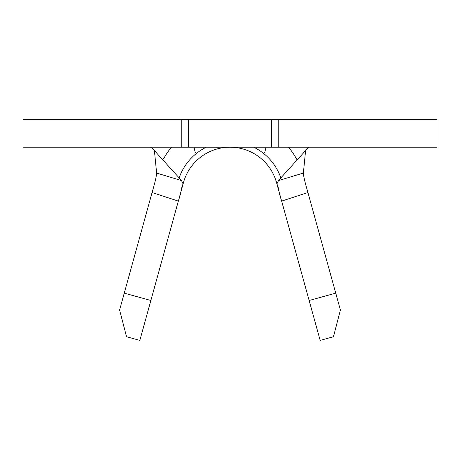 <?xml version="1.0" encoding="UTF-8"?>
<svg xmlns="http://www.w3.org/2000/svg" width="460" height="460" viewBox="0 0 460 460"><rect width="100%" height="100%" fill="white"/><g stroke="black" fill="none" stroke-linecap="round" stroke-linejoin="round"><path stroke-width="0.69" d="M271.4 147.2L23 147.2L23 119.6L278.783 119.6L278.783 147.2L271.4 147.2L271.4 119.6M308.66 147.2L278.386 180.607L303.376 173.064L305.595 150.581M303.376 173.064C303.56 176.358 305.078 182.844 307.924 192.516L281.658 201.1L309.137 300.495L335.737 293.141L307.935 192.567M296.706 159.292A75.9 75.9 0 0 0 288.546 147.2M171.453 147.2A75.9 75.9 0 0 0 163.449 159.005M152.064 192.567L124.263 293.141L150.863 300.495L178.342 201.1L152.076 192.516C154.916 182.861 156.434 176.381 156.624 173.064L154.405 150.581M335.737 293.141L340.4 310.005L333.466 336.726L320.166 340.4L309.137 300.495M281.658 201.1L281.646 201.043C278.214 190.388 277.127 183.574 278.386 180.607M182.275 182.309L183.448 182.631A48.3 48.3 0 0 1 276.552 182.631L280.238 195.966M278.783 147.2L437 147.2L437 119.6L278.783 119.6M188.6 147.2L188.6 119.6M183.448 182.631A48.3 48.3 0 0 1 276.552 182.631A48.3 48.3 0 0 0 183.448 182.631L179.756 195.971M156.624 173.064L181.614 180.607L151.34 147.2M181.614 180.607C182.873 183.574 181.792 190.382 178.353 201.043L178.342 201.1M150.863 300.495L139.834 340.4L126.534 336.726L119.6 310.005L124.263 293.141M179.147 177.882A53.82 53.82 0 0 1 206.258 147.2M253.742 147.2A53.82 53.82 0 0 1 280.853 177.882M181.217 147.2L181.217 119.6M277.725 182.309L276.552 182.631M266.052 147.2L264.736 152.593M193.947 147.2L195.253 152.553"/></g></svg>
